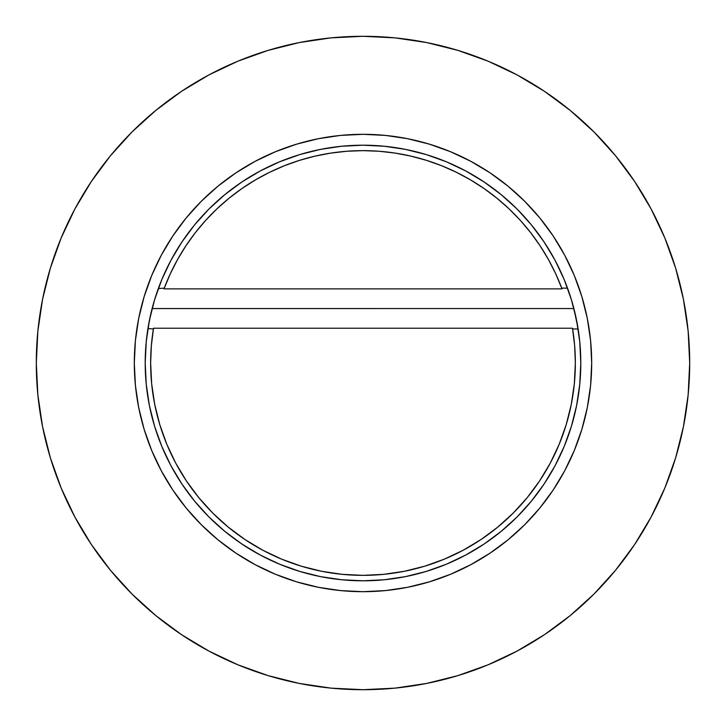 <?xml version="1.0" encoding="UTF-8"?>
<svg xmlns="http://www.w3.org/2000/svg" width="726" height="726" viewBox="0 0 726 726"><rect width="100%" height="100%" fill="white"/><g stroke="black" fill="none" stroke-linecap="round" stroke-linejoin="round"><path stroke-width="1.09" d="M579.738 341.556A217.8 217.8 0 0 0 578.059 328.569L577.869 327.39L578.123 328.969L572.614 328.969L572.487 328.234A212.355 212.355 0 0 1 575.355 363A212.355 212.355 0 0 0 575.355 362.837M574.638 345.558L575.355 363A212.355 212.355 0 0 1 363 575.355A212.355 212.355 0 0 1 150.645 363L151.67 383.818L154.729 404.427L159.793 424.646L166.808 444.267L175.719 463.106L186.437 480.975L198.851 497.718L212.845 513.155L228.282 527.149L245.025 539.563L262.894 550.281L281.733 559.192L301.354 566.207L321.573 571.271L342.182 574.33L363 575.355L383.818 574.33L404.427 571.271L424.646 566.207L444.267 559.192L463.106 550.281L480.975 539.563L497.718 527.149L513.155 513.155L527.149 497.718L539.563 480.975L550.281 463.106L559.192 444.267L566.207 424.646L571.271 404.427L574.33 383.818L575.355 363L574.638 345.558L572.487 328.234L153.513 328.234L572.487 328.234M573.858 308.45L572.179 302.343M153.34 304.012L152.115 308.55L573.885 308.55L572.832 304.621A217.8 217.8 0 0 0 571.725 300.8L570.5 296.807M569.892 294.928L568.104 289.738M572.832 304.621L571.734 300.809M154.302 300.7L153.694 302.769M170.855 260.452A217.8 217.8 0 0 0 158.322 288.54L155.273 297.542M157.224 291.634L156.117 294.91M156.399 294.057L156.607 293.431M153.712 302.697L149.538 319.758M561.715 288.131L561.997 288.866L164.003 288.866L164.285 288.131L164.003 288.866L561.997 288.866L555.807 274.001L548.502 259.636L540.126 245.869L530.742 232.774L520.388 220.432L509.126 208.916L497.02 198.28L484.142 188.588L470.575 179.912L456.382 172.28L441.653 165.746L426.48 160.355L410.925 156.126L395.107 153.086L379.099 151.253L363 150.645L346.901 151.253L330.893 153.086L315.075 156.126L299.52 160.355L284.347 165.746L269.618 172.28L255.425 179.912L241.858 188.588L228.98 198.28L216.874 208.916L205.612 220.432L195.258 232.774L185.874 245.869L177.498 259.636L170.193 274.001L164.003 288.866A212.355 212.355 0 0 1 561.997 288.866L561.715 288.131L567.523 288.131A217.8 217.8 0 0 0 555.145 260.452M363 36.3A326.7 326.7 0 0 1 689.7 363A326.7 326.7 0 0 1 363 689.7L395.026 688.13L426.734 683.42L457.834 675.634L488.026 664.835L517.003 651.122L544.509 634.642L570.255 615.539L594.013 594.013L615.539 570.255L634.642 544.509L651.122 517.003L664.835 488.026L675.634 457.834L683.42 426.734L688.13 395.026L689.7 363L688.13 330.974L683.42 299.266L675.634 268.166L664.835 237.974L651.122 208.997L634.642 181.491L615.539 155.745L594.013 131.987L570.255 110.461L544.509 91.358L517.003 74.878L488.026 61.166L457.834 50.366L426.734 42.58L395.026 37.87L363 36.3L330.974 37.87L299.266 42.58L268.166 50.366L237.974 61.166L208.997 74.878L181.491 91.358L155.745 110.461L131.987 131.987L110.461 155.745L91.358 181.491L74.878 208.997L61.166 237.974L50.366 268.166L42.58 299.266L37.87 330.974L36.3 363L37.87 395.026L42.58 426.734L50.366 457.834L61.166 488.026L74.878 517.003L91.358 544.509L110.461 570.255L131.987 594.013L155.745 615.539L181.491 634.642L208.997 651.122L237.974 664.835L268.166 675.634L299.266 683.42L330.974 688.13L363 689.7A326.7 326.7 0 0 1 36.3 363A326.7 326.7 0 0 1 363 36.3M299.956 571.48A217.8 217.8 0 0 0 363 580.8A217.8 217.8 0 0 1 145.2 363A217.8 217.8 0 0 1 363 145.2A217.8 217.8 0 0 0 341.746 146.244M341.556 146.262A217.8 217.8 0 0 0 299.956 154.52M299.602 154.629A217.8 217.8 0 0 0 260.452 170.855M260.207 170.982A217.8 217.8 0 0 0 224.924 194.559M224.742 194.713A217.8 217.8 0 0 0 209.043 208.943M208.943 209.043A217.8 217.8 0 0 0 194.713 224.742M194.559 224.924A217.8 217.8 0 0 0 170.982 260.207M151.135 312.479L147.941 328.56A217.8 217.8 0 0 0 146.262 341.556M146.244 341.746A217.8 217.8 0 0 0 146.244 384.254M146.262 384.444A217.8 217.8 0 0 0 154.52 426.044M154.629 426.398A217.8 217.8 0 0 0 170.855 465.548M170.982 465.793A217.8 217.8 0 0 0 194.559 501.076M194.713 501.258A217.8 217.8 0 0 0 208.943 516.957M209.043 517.057A217.8 217.8 0 0 0 224.742 531.287M224.924 531.441A217.8 217.8 0 0 0 260.207 555.018M260.452 555.145A217.8 217.8 0 0 0 299.602 571.371M164.003 288.866L164.285 288.131L158.322 288.54M147.941 328.56L153.386 328.969L153.513 328.234L151.362 345.558L150.645 363A212.355 212.355 0 0 1 153.513 328.234L153.386 328.969M363 134.31A228.69 228.69 0 0 1 591.69 363A228.69 228.69 0 0 1 363 591.69A228.69 228.69 0 0 1 134.31 363A228.69 228.69 0 0 1 363 134.31L385.415 135.408L407.613 138.702L429.384 144.156L450.519 151.716L470.802 161.317L490.05 172.852L508.082 186.219L524.707 201.293L539.781 217.918L553.148 235.95L564.683 255.198L574.284 275.481L581.844 296.616L587.298 318.387L590.592 340.585L591.69 363L590.592 385.415L587.298 407.613L581.844 429.384L574.284 450.519L564.683 470.802L553.148 490.05L539.781 508.082L524.707 524.707L508.082 539.781L490.05 553.148L470.802 564.683L450.519 574.284L429.384 581.844L407.613 587.298L385.415 590.592L363 591.69L340.585 590.592L318.387 587.298L296.616 581.844L275.481 574.284L255.198 564.683L235.95 553.148L217.918 539.781L201.293 524.707L186.219 508.082L172.852 490.05L161.317 470.802L151.716 450.519L144.156 429.384L138.702 407.613L135.408 385.415L134.31 363L135.408 340.585L138.702 318.387L144.156 296.616L151.716 275.481L161.317 255.198L172.852 235.95L186.219 217.918L201.293 201.293L217.918 186.219L235.95 172.852L255.198 161.317L275.481 151.716L296.616 144.156L318.387 138.702L340.585 135.408L363 134.31M341.656 579.747L363 580.8L384.344 579.747L405.489 576.616L426.226 571.426L446.345 564.22L465.675 555.081L484.006 544.092L501.167 531.359L517.012 517.012L531.359 501.167L544.092 484.006L555.081 465.675L564.22 446.345L571.426 426.226L576.616 405.489L579.747 384.344L580.8 363L579.747 341.656L576.616 320.511L571.426 299.774L564.22 279.655L555.081 260.325L544.092 241.994L531.359 224.833L517.012 208.988L501.167 194.641L484.006 181.908L465.675 170.919L446.345 161.78L426.226 154.574L405.489 149.384L384.344 146.253L363 145.2L341.656 146.253L320.511 149.384L299.774 154.574L279.655 161.78L260.325 170.919L241.994 181.908L224.833 194.641L208.988 208.988L194.641 224.833L181.908 241.994L170.919 260.325L161.78 279.655L154.574 299.774L149.384 320.511L146.253 341.656L145.2 363L146.253 384.344L149.384 405.489L154.574 426.226L161.78 446.345L170.919 465.675L181.908 484.006L194.641 501.167L208.988 517.012L224.833 531.359L241.994 544.092L260.325 555.081L279.655 564.22L299.774 571.426L320.511 576.616L341.656 579.747L363 580.8L384.344 579.747L405.489 576.616M384.344 146.253L363 145.2L341.656 146.253L320.511 149.384M279.655 161.78L260.325 170.919L241.994 181.908M208.988 208.988L194.641 224.833L181.908 241.994M146.253 341.656L145.2 363L146.253 384.344L149.384 405.489M161.78 446.345L170.919 465.675L181.908 484.006M208.988 517.012L224.833 531.359L241.994 544.092M446.345 564.22L465.675 555.081L484.006 544.092M501.167 531.359L517.012 517.012L531.359 501.167L544.092 484.006M579.747 384.344L580.8 363L579.747 341.656L576.616 320.511M564.22 279.655L555.081 260.325L544.092 241.994M531.359 224.833L517.012 208.988L501.167 194.641L484.006 181.908M426.044 154.52A217.8 217.8 0 0 0 363 145.2A217.8 217.8 0 0 1 580.8 363A217.8 217.8 0 0 1 363 580.8A217.8 217.8 0 0 0 384.254 579.756M384.444 579.738A217.8 217.8 0 0 0 426.044 571.48M426.398 571.371A217.8 217.8 0 0 0 465.548 555.145M465.793 555.018A217.8 217.8 0 0 0 501.076 531.441M501.258 531.287A217.8 217.8 0 0 0 516.957 517.057M517.057 516.957A217.8 217.8 0 0 0 531.287 501.258M531.441 501.076A217.8 217.8 0 0 0 555.018 465.793M555.145 465.548A217.8 217.8 0 0 0 571.371 426.398M571.48 426.044A217.8 217.8 0 0 0 579.738 384.444M579.756 384.254A217.8 217.8 0 0 0 579.756 341.746M571.144 298.858L570.672 297.342A217.8 217.8 0 0 0 570.654 297.315L570.663 297.315M569.656 294.23A217.8 217.8 0 0 0 567.678 288.531A217.8 217.8 0 0 0 567.668 288.531L567.523 288.131M555.018 260.207A217.8 217.8 0 0 0 531.441 224.924M531.287 224.742A217.8 217.8 0 0 0 517.057 209.043M516.957 208.943A217.8 217.8 0 0 0 501.258 194.713M501.076 194.559A217.8 217.8 0 0 0 465.793 170.982M465.548 170.855A217.8 217.8 0 0 0 426.398 154.629M576.471 319.785L573.885 308.55L152.106 308.586M578.059 328.569L573.885 308.55M577.079 322.898L577.887 327.48M570.672 297.342L567.678 288.549M564.683 255.198L574.284 275.481M268.166 675.634L237.974 664.835M50.366 268.166L61.166 237.974M181.491 91.358L208.997 74.878M553.148 490.05L564.683 470.802M148.93 322.87L147.877 328.969M548.502 259.636L540.126 245.869L530.742 232.774M520.388 220.432L509.126 208.916L497.02 198.28M426.48 160.355L410.925 156.126M379.099 151.253L363 150.645M346.901 151.253L330.893 153.086M315.075 156.126L299.52 160.355L284.347 165.746M185.874 245.869L177.498 259.636L170.193 274.001M151.362 345.558L150.645 363M159.793 424.646L166.808 444.267M175.719 463.106L186.437 480.975M198.851 497.718L212.845 513.155M228.282 527.149L245.025 539.563L262.894 550.281L281.733 559.192L301.354 566.207M342.182 574.33L363 575.355M383.818 574.33L404.427 571.271L424.646 566.207L444.267 559.192M480.975 539.563L497.718 527.149M539.563 480.975L550.281 463.106"/></g></svg>
